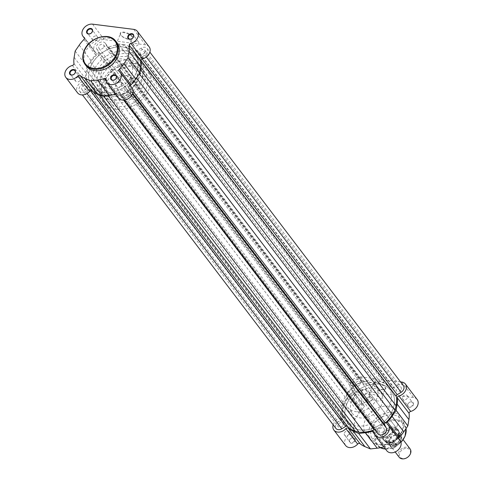 <?xml version="1.0" encoding="UTF-8"?>
<svg xmlns="http://www.w3.org/2000/svg" width="483" height="483" viewBox="0 0 483 483"><rect width="100%" height="100%" fill="white"/><g stroke="black" fill="none" stroke-linecap="round" stroke-linejoin="round"><path stroke-width="0.36" stroke-dasharray="2.42 1.81" d="M360.083 384.226A2.88 2.174 -37.2 0 0 359.932 382.174A2.88 2.174 -37.2 0 0 357.474 381.594A2.88 2.174 -37.2 0 0 355.198 383.605A2.88 2.174 -37.2 0 0 355.349 385.657A2.88 2.174 -37.2 0 0 357.806 386.237A2.88 2.174 -37.2 0 0 360.083 384.226M103.791 47.02A2.88 2.174 -37.2 0 0 103.64 44.967A2.88 2.174 -37.2 0 0 101.182 44.388A2.88 2.174 -37.2 0 0 98.912 46.398A2.88 2.174 -37.2 0 0 99.057 48.451A2.88 2.174 -37.2 0 0 101.515 49.031A2.88 2.174 -37.2 0 0 103.791 47.02M401.228 389.437A2.88 2.174 -37.2 0 0 401.083 387.384A2.88 2.174 -37.2 0 0 398.62 386.805A2.88 2.174 -37.2 0 0 396.35 388.821A2.88 2.174 -37.2 0 0 396.501 390.868A2.88 2.174 -37.2 0 0 398.958 391.447A2.88 2.174 -37.2 0 0 401.228 389.437M144.936 52.23A2.88 2.174 -37.2 0 0 144.791 50.178A2.88 2.174 -37.2 0 0 142.328 49.598A2.88 2.174 -37.2 0 0 140.058 51.615A2.88 2.174 -37.2 0 0 140.209 53.661A2.88 2.174 -37.2 0 0 142.666 54.241A2.88 2.174 -37.2 0 0 144.936 52.23M392.607 409.964A27.066 20.437 -37.2 0 0 391.212 390.687A27.066 20.437 -37.2 0 0 368.088 385.229A27.066 20.437 -37.2 0 0 346.728 404.156A27.066 20.437 -37.2 0 0 348.122 423.434A27.066 20.437 -37.2 0 0 371.246 428.892A27.066 20.437 -37.2 0 0 392.607 409.964A27.066 20.437 142.8 0 1 371.246 428.892A27.066 20.437 142.8 0 1 348.122 423.434A27.066 20.437 142.8 0 1 346.728 404.156A27.066 20.437 142.8 0 1 368.088 385.229A27.066 20.437 142.8 0 1 391.212 390.687A27.066 20.437 142.8 0 1 392.607 409.964M136.315 72.758A27.066 20.437 -37.2 0 0 134.92 53.48A27.066 20.437 -37.2 0 0 111.796 48.022A27.066 20.437 -37.2 0 0 90.436 66.95A27.066 20.437 -37.2 0 0 91.83 86.228A27.066 20.437 -37.2 0 0 114.954 91.685A27.066 20.437 -37.2 0 0 136.315 72.758M384.13 430.516A2.88 2.174 -37.2 0 0 383.985 428.463A2.88 2.174 -37.2 0 0 381.522 427.884A2.88 2.174 -37.2 0 0 379.252 429.894A2.88 2.174 -37.2 0 0 379.397 431.947A2.88 2.174 -37.2 0 0 381.86 432.526A2.88 2.174 -37.2 0 0 384.13 430.516M127.838 93.31A2.88 2.174 -37.2 0 0 127.693 91.257A2.88 2.174 -37.2 0 0 125.23 90.677A2.88 2.174 -37.2 0 0 122.96 92.688A2.88 2.174 -37.2 0 0 123.111 94.74A2.88 2.174 -37.2 0 0 125.568 95.32A2.88 2.174 -37.2 0 0 127.838 93.31M342.984 425.3A2.88 2.174 -37.2 0 0 342.833 423.253A2.88 2.174 -37.2 0 0 340.376 422.667A2.88 2.174 -37.2 0 0 338.1 424.684A2.88 2.174 -37.2 0 0 338.251 426.731A2.88 2.174 -37.2 0 0 340.708 427.316A2.88 2.174 -37.2 0 0 342.984 425.3M86.692 88.093A2.88 2.174 -37.2 0 0 86.542 86.046A2.88 2.174 -37.2 0 0 84.084 85.461A2.88 2.174 -37.2 0 0 81.814 87.477A2.88 2.174 -37.2 0 0 81.959 89.524A2.88 2.174 -37.2 0 0 84.416 90.11A2.88 2.174 -37.2 0 0 86.692 88.093M123.908 44.551L119.144 44.786A29.427 22.218 -37.2 0 0 108.832 47.111A1.721 1.298 -37.2 0 1 107.196 46.821A1.721 1.298 -37.2 0 1 107.105 46.676L105.511 43.609A5.156 3.894 -37.2 0 0 105.24 43.18A5.156 3.894 -37.2 0 0 99.075 42.987A5.156 3.894 -37.2 0 0 96.745 48.952L98.357 52.061A1.721 1.298 -37.2 0 1 98.357 53.148A1.721 1.298 -37.2 0 1 97.808 53.891A29.427 22.218 -37.2 0 0 90.671 62.319L88.027 66.642L86.988 71.17A29.427 22.218 -37.2 0 0 86.747 80.468A1.721 1.298 -37.2 0 1 86.65 81.271A1.721 1.298 -37.2 0 1 85.793 82.249L81.929 84.628A5.156 3.894 -37.2 0 0 79.629 91.221A5.156 3.894 -37.2 0 0 85.491 91.607L89.409 89.198A1.721 1.298 -37.2 0 1 91.299 89.228A29.427 22.218 -37.2 0 0 98.743 93.799L102.843 95.157L107.606 94.922A29.427 22.218 -37.2 0 0 117.918 92.597A1.721 1.298 -37.2 0 1 119.555 92.887A1.721 1.298 -37.2 0 1 119.645 93.032L121.239 96.099A5.156 3.894 -37.2 0 0 121.511 96.528A5.156 3.894 -37.2 0 0 125.912 97.566A5.156 3.894 -37.2 0 0 129.981 93.962A5.156 3.894 -37.2 0 0 130.005 90.756L128.387 87.64A1.721 1.298 -37.2 0 1 128.937 85.811A29.427 22.218 -37.2 0 0 136.079 77.389L138.724 73.066L139.762 68.538A29.427 22.218 -37.2 0 0 140.004 59.24A1.721 1.298 -37.2 0 1 140.951 57.459L144.822 55.08A5.156 3.894 -37.2 0 0 147.381 52.158A5.156 3.894 -37.2 0 0 147.116 48.487A5.156 3.894 -37.2 0 0 141.253 48.101L397.545 385.307L393.633 387.716A1.721 1.298 -37.2 0 1 391.743 387.686A29.427 22.218 -37.2 0 0 384.299 383.116L380.199 381.757L123.908 44.551L128.007 45.909L384.299 383.116M403.408 385.694A5.156 3.894 -37.2 0 0 397.545 385.307M130.005 90.756L132.463 93.986M81.929 84.628L338.221 421.834L342.085 419.455A1.721 1.298 -37.2 0 0 342.942 418.477A1.721 1.298 -37.2 0 0 343.039 417.674A29.427 22.218 -37.2 0 1 343.274 408.376L344.319 403.848L346.963 399.526A29.427 22.218 -37.2 0 1 354.099 391.097A1.721 1.298 -37.2 0 0 354.649 390.355A1.721 1.298 -37.2 0 0 354.649 389.268L353.037 386.159A5.156 3.894 -37.2 0 1 355.367 380.193A5.156 3.894 -37.2 0 1 361.532 380.387A5.156 3.894 -37.2 0 1 361.803 380.815L363.397 383.882A1.721 1.298 -37.2 0 0 363.488 384.027A1.721 1.298 -37.2 0 0 365.124 384.317A29.427 22.218 -37.2 0 1 375.43 381.993L380.199 381.757M96.745 48.952L353.037 386.159M88.027 66.642L344.319 403.848M338.221 421.834A5.156 3.894 -37.2 0 0 335.92 428.427M85.491 91.607L86.976 93.557M102.843 95.157L103.573 96.117M121.239 96.099L377.531 433.305L375.931 430.238A1.721 1.298 -37.2 0 0 375.846 430.093A1.721 1.298 -37.2 0 0 374.717 429.677M377.531 433.305A5.156 3.894 -37.2 0 0 377.797 433.734M138.724 73.066L139.346 73.887M141.253 48.101L137.341 50.51L393.633 387.716M128.007 45.909A29.427 22.218 -37.2 0 1 135.451 50.48A1.721 1.298 -37.2 0 0 137.341 50.51M132.42 36.412A6.853 2.741 -157.4 0 0 124.342 32.168A6.853 2.741 -157.4 0 0 120.46 34.414A6.853 2.741 -157.4 0 0 120.804 34.945A6.853 2.741 -157.4 0 0 131.847 39.153A6.853 2.741 -157.4 0 0 132.42 36.412M121.016 35.356A6.424 2.566 22.6 0 1 120.696 34.854A6.424 2.566 22.6 0 1 120.533 33.575A6.424 2.566 22.6 0 1 125.64 33.049A6.424 2.566 22.6 0 1 131.901 36.732A6.424 2.566 22.6 0 1 132.39 38.513A6.424 2.566 22.6 0 1 131.364 39.298A6.424 2.566 22.6 0 1 121.016 35.356M116.325 46.622A6.424 2.566 22.6 0 1 115.842 44.847A6.424 2.566 22.6 0 1 120.949 44.315A6.424 2.566 22.6 0 1 127.216 48.004A6.424 2.566 22.6 0 1 127.699 49.779A6.424 2.566 22.6 0 1 122.585 50.31A6.424 2.566 22.6 0 1 116.325 46.622M149.169 46.851A8.374 6.327 -37.2 0 0 145.449 44.834L104.298 39.618A8.374 6.327 -37.2 0 0 94.288 45.813A8.374 6.327 -37.2 0 0 94.722 51.784A8.374 6.327 -37.2 0 0 95.815 52.834L84.477 37.916M95.815 52.834A1.721 1.298 -37.2 0 1 96.075 53.07A1.721 1.298 -37.2 0 1 95.712 54.953A30.284 22.87 -37.2 0 0 90.991 60.574L86.94 66.503L85.896 72.812A30.284 22.87 -37.2 0 0 85.696 78.995A1.721 1.298 142.8 0 1 84.151 80.921A8.374 6.327 -37.2 0 0 77.147 86.886A8.374 6.327 -37.2 0 0 77.582 92.857M132.07 87.93A8.374 6.327 -37.2 0 0 130.923 86.843A1.721 1.298 142.8 0 1 130.688 86.626A1.721 1.298 142.8 0 1 130.482 85.841M121.535 85.014A2.88 2.174 -37.2 0 0 121.384 82.961A2.88 2.174 -37.2 0 0 118.927 82.382A2.88 2.174 -37.2 0 0 116.657 84.392A2.88 2.174 -37.2 0 0 116.801 86.445A2.88 2.174 -37.2 0 0 119.265 87.025A2.88 2.174 -37.2 0 0 121.535 85.014M138.633 43.935A2.88 2.174 -37.2 0 0 138.482 41.882A2.88 2.174 -37.2 0 0 136.025 41.303A2.88 2.174 -37.2 0 0 133.755 43.319A2.88 2.174 -37.2 0 0 133.9 45.366A2.88 2.174 -37.2 0 0 136.363 45.945A2.88 2.174 -37.2 0 0 138.633 43.935M97.481 38.725A2.88 2.174 -37.2 0 0 97.337 36.672A2.88 2.174 -37.2 0 0 94.879 36.092A2.88 2.174 -37.2 0 0 92.603 38.103A2.88 2.174 -37.2 0 0 92.754 40.155A2.88 2.174 -37.2 0 0 95.211 40.735A2.88 2.174 -37.2 0 0 97.481 38.725M80.383 79.798A2.88 2.174 -37.2 0 0 80.238 77.751A2.88 2.174 -37.2 0 0 77.775 77.165A2.88 2.174 -37.2 0 0 75.505 79.182A2.88 2.174 -37.2 0 0 75.656 81.229A2.88 2.174 -37.2 0 0 78.113 81.814A2.88 2.174 -37.2 0 0 80.383 79.798M116.94 42.739A19.248 14.532 -37.2 0 0 100.494 38.857A19.248 14.532 -37.2 0 0 85.304 52.315A19.248 14.532 -37.2 0 0 86.294 66.026M106.284 78.276A17.611 13.301 -37.2 0 0 107.19 90.822A17.611 13.301 -37.2 0 0 122.241 94.372A17.611 13.301 -37.2 0 0 136.146 82.056A17.611 13.301 -37.2 0 0 135.234 69.51A17.611 13.301 -37.2 0 0 120.189 65.96A17.611 13.301 -37.2 0 0 106.284 78.276M101.515 71.997A17.611 13.301 -37.2 0 0 102.42 84.549A17.611 13.301 -37.2 0 0 117.472 88.099A17.611 13.301 -37.2 0 0 131.37 75.783A17.611 13.301 -37.2 0 0 130.464 63.231A17.611 13.301 -37.2 0 0 115.413 59.681A17.611 13.301 -37.2 0 0 101.515 71.997M93.575 70.995A26.976 20.371 -37.2 0 0 94.964 90.212A26.976 20.371 -37.2 0 0 118.015 95.652A26.976 20.371 -37.2 0 0 139.309 76.785A26.976 20.371 -37.2 0 0 137.921 57.568A26.976 20.371 -37.2 0 0 114.869 52.128A26.976 20.371 -37.2 0 0 93.575 70.995M90.508 66.956A26.976 20.371 -37.2 0 0 91.897 86.179A26.976 20.371 -37.2 0 0 114.948 91.613A26.976 20.371 -37.2 0 0 136.242 72.752A26.976 20.371 -37.2 0 0 134.854 53.528A26.976 20.371 -37.2 0 0 111.802 48.095A26.976 20.371 -37.2 0 0 90.508 66.956M115.715 94.1A30.284 22.87 -37.2 0 0 115.986 94.016A1.721 1.298 -37.2 0 1 117.502 94.348A1.721 1.298 -37.2 0 1 117.713 94.982A8.374 6.327 -37.2 0 0 118.727 98.067M86.94 66.503L75.179 51.035M373.619 385.247A6.853 2.741 -157.4 0 0 384.661 389.455A6.853 2.741 -157.4 0 0 385.235 386.714A6.853 2.741 -157.4 0 0 377.157 382.47A6.853 2.741 -157.4 0 0 373.274 384.716A6.853 2.741 -157.4 0 0 373.619 385.247M384.722 387.034A6.424 2.566 22.6 0 1 385.205 388.809A6.424 2.566 22.6 0 1 384.184 389.6A6.424 2.566 22.6 0 1 373.836 385.651A6.424 2.566 22.6 0 1 373.51 385.156A6.424 2.566 22.6 0 1 373.347 383.876A6.424 2.566 22.6 0 1 378.461 383.345A6.424 2.566 22.6 0 1 384.722 387.034M413.351 404.953A3.309 2.5 -37.2 0 0 411.715 401.802A3.309 2.5 -37.2 0 0 407.743 404.241A3.309 2.5 -37.2 0 0 409.385 407.398A3.309 2.5 -37.2 0 0 413.351 404.953M407.936 404.066A2.88 2.174 142.8 0 1 410.212 402.055A2.88 2.174 142.8 0 1 412.669 402.635A2.88 2.174 142.8 0 1 412.814 404.682A2.88 2.174 142.8 0 1 410.544 406.698A2.88 2.174 142.8 0 1 408.087 406.118A2.88 2.174 142.8 0 1 407.936 404.066M396.253 446.032A3.309 2.5 -37.2 0 0 394.611 442.875A3.309 2.5 -37.2 0 0 390.644 445.32A3.309 2.5 -37.2 0 0 392.287 448.472A3.309 2.5 -37.2 0 0 396.253 446.032M390.838 445.139A2.88 2.174 142.8 0 1 393.108 443.128A2.88 2.174 142.8 0 1 395.571 443.708A2.88 2.174 142.8 0 1 395.716 445.761A2.88 2.174 142.8 0 1 393.446 447.771A2.88 2.174 142.8 0 1 390.989 447.192A2.88 2.174 142.8 0 1 390.838 445.139M355.102 440.816A3.309 2.5 -37.2 0 0 353.465 437.664A3.309 2.5 -37.2 0 0 349.499 440.11A3.309 2.5 -37.2 0 0 351.135 443.261A3.309 2.5 -37.2 0 0 355.102 440.816M349.692 439.928A2.88 2.174 142.8 0 1 351.962 437.918A2.88 2.174 142.8 0 1 354.419 438.498A2.88 2.174 142.8 0 1 354.57 440.544A2.88 2.174 142.8 0 1 352.3 442.561A2.88 2.174 142.8 0 1 349.837 441.981A2.88 2.174 142.8 0 1 349.692 439.928M372.206 399.743A3.309 2.5 -37.2 0 0 370.564 396.585A3.309 2.5 -37.2 0 0 366.597 399.03A3.309 2.5 -37.2 0 0 368.233 402.182A3.309 2.5 -37.2 0 0 372.206 399.743M366.79 398.849A2.88 2.174 142.8 0 1 369.06 396.839A2.88 2.174 142.8 0 1 371.518 397.418A2.88 2.174 142.8 0 1 371.668 399.471A2.88 2.174 142.8 0 1 369.398 401.482A2.88 2.174 142.8 0 1 366.935 400.902A2.88 2.174 142.8 0 1 366.79 398.849M398.276 435.606A9.02 6.81 -37.2 0 0 393.802 427.002A9.02 6.81 -37.2 0 0 382.977 433.668A9.02 6.81 -37.2 0 0 387.451 442.271A9.02 6.81 -37.2 0 0 398.276 435.606M383.17 433.493A8.591 6.49 142.8 0 1 389.956 427.485A8.591 6.49 142.8 0 1 397.298 429.212A8.591 6.49 142.8 0 1 397.738 435.334A8.591 6.49 142.8 0 1 390.958 441.341A8.591 6.49 142.8 0 1 383.617 439.615A8.591 6.49 142.8 0 1 383.17 433.493M380.03 398.3A6.424 2.566 22.6 0 1 380.513 400.081A6.424 2.566 22.6 0 1 375.406 400.606A6.424 2.566 22.6 0 1 369.145 396.923A6.424 2.566 22.6 0 1 368.656 395.142A6.424 2.566 22.6 0 1 373.77 394.617A6.424 2.566 22.6 0 1 380.03 398.3M400.516 381.884L360.59 376.825A8.374 6.327 142.8 0 0 351.872 380.779A8.374 6.327 142.8 0 0 350.972 388.984A8.374 6.327 142.8 0 0 352.119 390.065L363.874 405.539A8.374 6.327 142.8 0 1 362.727 404.452A8.374 6.327 142.8 0 1 363.627 396.253A8.374 6.327 142.8 0 1 372.351 392.299L413.496 397.509A8.374 6.327 142.8 0 1 417.179 399.526M398.535 438.522A1.721 1.298 -37.2 0 0 398.735 439.301A1.721 1.298 -37.2 0 0 398.97 439.524A8.374 6.327 142.8 0 1 400.117 440.605M345.629 445.531A8.374 6.327 142.8 0 1 352.198 433.595A1.721 1.298 -37.2 0 0 353.634 432.376A1.721 1.298 -37.2 0 0 353.749 431.669A30.284 22.87 142.8 0 1 353.948 425.493L354.987 419.184L359.044 413.255A30.284 22.87 142.8 0 1 363.747 407.646A1.721 1.298 142.8 0 0 364.2 406.982A1.721 1.298 142.8 0 0 364.11 405.762A1.721 1.298 142.8 0 0 363.874 405.539M333.179 424.817A8.374 6.327 142.8 0 1 340.437 418.127A1.721 1.298 -37.2 0 0 341.873 416.901A1.721 1.298 -37.2 0 0 341.988 416.201A30.284 22.87 142.8 0 1 342.187 410.019L353.948 425.493M352.119 390.065A1.721 1.298 142.8 0 1 352.355 390.288A1.721 1.298 142.8 0 1 352.445 391.514A1.721 1.298 142.8 0 1 351.986 392.172L363.747 407.646M344.409 432.979A2.88 2.174 142.8 0 1 346.679 430.969A2.88 2.174 142.8 0 1 349.137 431.548A2.88 2.174 142.8 0 1 349.287 433.595A2.88 2.174 142.8 0 1 347.017 435.612A2.88 2.174 142.8 0 1 344.554 435.032A2.88 2.174 142.8 0 1 344.409 432.979M361.507 391.9A2.88 2.174 142.8 0 1 363.777 389.89A2.88 2.174 142.8 0 1 366.235 390.469A2.88 2.174 142.8 0 1 366.386 392.522A2.88 2.174 142.8 0 1 364.116 394.533A2.88 2.174 142.8 0 1 361.652 393.953A2.88 2.174 142.8 0 1 361.507 391.9M402.653 397.117A2.88 2.174 142.8 0 1 404.929 395.1A2.88 2.174 142.8 0 1 407.386 395.68A2.88 2.174 142.8 0 1 407.531 397.732A2.88 2.174 142.8 0 1 405.261 399.743A2.88 2.174 142.8 0 1 402.804 399.163A2.88 2.174 142.8 0 1 402.653 397.117M385.555 438.19A2.88 2.174 142.8 0 1 387.825 436.179A2.88 2.174 142.8 0 1 390.288 436.759A2.88 2.174 142.8 0 1 390.433 438.812A2.88 2.174 142.8 0 1 388.163 440.822A2.88 2.174 142.8 0 1 385.706 440.242A2.88 2.174 142.8 0 1 385.555 438.19M354.546 395.825A8.591 6.49 142.8 0 1 361.326 389.817A8.591 6.49 142.8 0 1 368.668 391.55A8.591 6.49 142.8 0 1 369.109 397.666A8.591 6.49 142.8 0 1 362.328 403.679A8.591 6.49 142.8 0 1 354.987 401.947A8.591 6.49 142.8 0 1 354.546 395.825M376.758 398.638A17.611 13.301 142.8 0 1 362.854 410.955A17.611 13.301 142.8 0 1 347.802 407.404A17.611 13.301 142.8 0 1 346.897 394.853A17.611 13.301 142.8 0 1 360.801 382.542A17.611 13.301 142.8 0 1 375.846 386.086A17.611 13.301 142.8 0 1 376.758 398.638M381.528 404.917A17.611 13.301 142.8 0 1 367.623 417.234A17.611 13.301 142.8 0 1 352.578 413.683A17.611 13.301 142.8 0 1 351.666 401.132A17.611 13.301 142.8 0 1 365.571 388.815A17.611 13.301 142.8 0 1 380.622 392.365A17.611 13.301 142.8 0 1 381.528 404.917M389.54 405.931A27.066 20.437 142.8 0 1 368.179 424.853A27.066 20.437 142.8 0 1 345.049 419.401A27.066 20.437 142.8 0 1 343.655 400.117A27.066 20.437 142.8 0 1 365.021 381.196A27.066 20.437 142.8 0 1 388.145 386.648A27.066 20.437 142.8 0 1 389.54 405.931M397.738 424.599A19.248 14.532 142.8 0 1 382.548 438.057A19.248 14.532 142.8 0 1 366.102 434.175A19.248 14.532 142.8 0 1 365.112 420.464A19.248 14.532 142.8 0 1 380.302 407.006A19.248 14.532 142.8 0 1 396.748 410.882A19.248 14.532 142.8 0 1 397.738 424.599M402.508 430.872A19.248 14.532 142.8 0 1 387.318 444.33A19.248 14.532 142.8 0 1 370.872 440.454A19.248 14.532 142.8 0 1 369.881 426.743A19.248 14.532 142.8 0 1 385.072 413.285A19.248 14.532 142.8 0 1 401.518 417.161A19.248 14.532 142.8 0 1 402.508 430.872M401.735 431.585A17.527 13.234 142.8 0 1 388.235 443.738A17.527 13.234 142.8 0 1 373.268 440.744A17.527 13.234 142.8 0 1 372.019 427.823A17.527 13.234 142.8 0 1 386.189 415.471A17.527 13.234 142.8 0 1 401.156 419.552A17.527 13.234 142.8 0 1 401.735 431.585M386.78 450.742A8.374 6.327 142.8 0 1 385.76 447.656A1.721 1.298 -37.2 0 0 385.549 447.023A1.721 1.298 -37.2 0 0 384.033 446.69A30.284 22.87 142.8 0 1 383.768 446.781M342.187 410.019L343.226 403.71L347.283 397.781A30.284 22.87 142.8 0 1 351.986 392.172M343.226 403.71L354.987 419.184M397.479 434.652A6.871 5.192 142.8 0 1 400.528 436.306A6.871 5.192 142.8 0 1 399.791 443.038A6.871 5.192 142.8 0 1 392.637 446.28A6.871 5.192 142.8 0 1 389.582 444.626A6.871 5.192 142.8 0 1 390.318 437.894A6.871 5.192 142.8 0 1 397.479 434.652M410.079 448.876A6.871 5.192 -37.2 0 0 407.03 447.216A6.871 5.192 -37.2 0 0 399.87 450.464A6.871 5.192 -37.2 0 0 399.133 457.196M407.066 448.363A6.037 4.558 142.8 0 1 410.055 454.117A6.037 4.558 142.8 0 1 402.816 458.578A6.037 4.558 142.8 0 1 399.821 452.825A6.037 4.558 142.8 0 1 407.066 448.363M391.61 444.94A6.871 5.192 142.8 0 1 388.205 438.383A6.871 5.192 142.8 0 1 396.452 433.305A6.871 5.192 142.8 0 1 399.858 439.862A6.871 5.192 142.8 0 1 391.61 444.94M112.889 100.162A23.625 17.841 142.8 0 1 102.402 94.463A23.625 17.841 142.8 0 1 104.932 71.327A23.625 17.841 142.8 0 1 129.535 60.176A23.625 17.841 142.8 0 1 140.022 65.869A23.625 17.841 142.8 0 1 137.492 89.011A23.625 17.841 142.8 0 1 112.889 100.162M110.166 96.57A23.625 17.841 142.8 0 1 99.679 90.876A23.625 17.841 142.8 0 1 102.209 67.735A23.625 17.841 142.8 0 1 126.812 56.589A23.625 17.841 142.8 0 1 137.299 62.283A23.625 17.841 142.8 0 1 134.769 85.425A23.625 17.841 142.8 0 1 110.166 96.57M128.019 53.679A27.066 20.437 142.8 0 1 140.034 60.206A27.066 20.437 142.8 0 1 137.136 86.711A27.066 20.437 142.8 0 1 108.953 99.48A27.066 20.437 142.8 0 1 96.938 92.953A27.066 20.437 142.8 0 1 99.836 66.449A27.066 20.437 142.8 0 1 128.019 53.679M135.518 63.545A27.066 20.437 142.8 0 1 147.532 70.071A27.066 20.437 142.8 0 1 144.634 96.576A27.066 20.437 142.8 0 1 116.451 109.345A27.066 20.437 142.8 0 1 104.437 102.819A27.066 20.437 142.8 0 1 107.335 76.314A27.066 20.437 142.8 0 1 135.518 63.545M117.665 106.435A23.625 17.841 142.8 0 1 107.172 100.742A23.625 17.841 142.8 0 1 109.707 77.6A23.625 17.841 142.8 0 1 134.304 66.449A23.625 17.841 142.8 0 1 144.797 72.148A23.625 17.841 142.8 0 1 142.262 95.29A23.625 17.841 142.8 0 1 117.665 106.435M114.936 102.849A23.625 17.841 142.8 0 1 104.449 97.155A23.625 17.841 142.8 0 1 106.978 74.014A23.625 17.841 142.8 0 1 131.581 62.862A23.625 17.841 142.8 0 1 142.068 68.562A23.625 17.841 142.8 0 1 139.539 91.698A23.625 17.841 142.8 0 1 114.936 102.849M126.286 75.59A8.591 6.49 142.8 0 1 130.096 77.66A8.591 6.49 142.8 0 1 129.178 86.071A8.591 6.49 142.8 0 1 120.231 90.128A8.591 6.49 142.8 0 1 116.415 88.057A8.591 6.49 142.8 0 1 117.339 79.641A8.591 6.49 142.8 0 1 126.286 75.59M397.4 429.973A8.374 6.327 142.8 0 1 398.276 430.854A8.374 6.327 142.8 0 1 399.163 432.804A8.374 6.327 142.8 0 1 392.111 442.676L392.655 442.736L394.84 445.61L388.453 444.921A8.12 6.128 142.8 0 1 387.149 438.25A8.12 6.128 142.8 0 1 393.597 432.563L393.023 432.363A8.374 6.327 -37.2 0 0 387.263 444.058A8.374 6.327 -37.2 0 0 387.879 444.728L385.808 441.879A8.374 6.327 142.8 0 1 384.933 440.991A8.374 6.327 142.8 0 1 391.097 429.176L394.333 428.264A8.591 6.49 142.8 0 1 398.149 430.335A8.591 6.49 142.8 0 1 399.061 432.333A8.591 6.49 142.8 0 1 396.271 439.808A8.591 6.49 142.8 0 1 388.284 442.802A8.591 6.49 142.8 0 1 386.146 442.144A8.591 6.49 142.8 0 1 384.468 440.731A8.591 6.49 142.8 0 1 385.386 432.321A8.591 6.49 142.8 0 1 394.333 428.264L397.648 430.196L399.984 433.245L399.616 433.323A8.12 6.128 142.8 0 1 400.914 439.995A8.12 6.128 142.8 0 1 394.466 445.682L394.84 445.61A8.374 6.327 -37.2 0 0 400.6 433.915A8.374 6.327 -37.2 0 0 399.984 433.245M385.808 441.879L388.284 442.802L392.111 442.676M393.023 432.363L390.844 429.496L391.097 429.176M390.825 429.333L397.648 430.196M390.844 429.496L397.799 430.377M393.597 432.563L399.616 433.323M385.7 441.854L392.655 442.736M385.645 441.764L392.474 442.633M85.793 82.249L342.085 419.455M97.808 53.891L354.099 391.097M105.511 43.609L361.803 380.815M107.105 46.676L363.397 383.882M98.357 52.061L354.649 389.268M90.671 62.319L346.963 399.526M86.988 71.17L343.274 408.376M86.747 80.468L343.039 417.674M89.409 89.198L90.605 90.774M91.299 89.228L93.551 92.193M98.743 93.799L99.782 95.163M107.606 94.922L108.144 95.622M117.918 92.597L123.648 100.138M119.645 93.032L375.931 430.238M128.387 87.64L132.71 93.334M128.937 85.811L133.085 91.269M136.079 77.389L136.538 77.992M139.762 68.538L140.432 69.419M140.004 59.24L141.048 60.61M140.951 57.459L142.111 58.98M144.822 55.08L146.277 56.994M135.451 50.48L391.743 387.686M119.144 44.786L375.43 381.993M108.832 47.111L365.124 384.317M104.298 39.618L92.543 24.15M84.151 80.921L72.39 65.453M130.923 86.843L119.162 71.375M145.449 44.834L133.688 29.36M84.181 50.836A19.248 14.532 142.8 0 1 99.371 37.378A19.248 14.532 142.8 0 1 115.811 41.26M117.713 94.982L105.952 79.508M115.986 94.016L106.23 81.174M95.712 54.953L83.951 39.485M90.991 60.574L79.236 45.106M85.896 72.812L74.141 57.344M85.696 78.995L73.941 63.521M404.7 436.421A16.603 12.54 142.8 0 1 384.776 448.689A16.603 12.54 142.8 0 1 376.553 432.853A16.603 12.54 142.8 0 1 396.477 420.59A16.603 12.54 142.8 0 1 404.7 436.421M406.04 428.542A17.207 12.993 -37.2 0 0 404.41 424.364A17.207 12.993 -37.2 0 0 389.721 420.361A17.207 12.993 -37.2 0 0 375.81 432.484A17.207 12.993 -37.2 0 0 377.042 445.169A17.207 12.993 -37.2 0 0 380.302 447.699M385.446 448.991A17.207 12.993 -37.2 0 0 400.938 442.283M401.741 382.041L413.496 397.509M387.215 424.05L398.97 439.524M340.437 418.127L352.198 433.595M360.59 376.825L372.351 392.299M347.283 397.781L359.044 413.255M341.988 416.201L353.749 431.669M373.999 432.188L385.76 447.656M374.277 433.855L384.033 446.69M103.64 44.967L359.932 382.174M144.791 50.178L401.083 387.384M134.92 53.48L388.145 386.648M127.693 91.257L383.985 428.463M86.542 86.046L342.833 423.253M147.116 48.487L149.863 52.098M105.24 43.18L361.532 380.387M79.629 91.221L82.448 94.928M119.555 92.887L375.846 430.093M121.511 96.528L124.222 100.096M81.959 89.524L338.251 426.731M123.111 94.74L379.397 431.947M91.83 86.228L345.049 419.401M140.209 53.661L396.501 390.868M107.196 46.821L363.488 384.027M99.057 48.451L355.349 385.657M120.696 34.854L120.46 34.414M115.842 44.847L120.533 33.575M130.688 86.626L118.927 71.152M121.384 82.961L116.101 76.012M138.482 41.882L133.199 34.933M97.337 36.672L92.054 29.723M80.238 77.751L74.956 70.796M107.19 90.822L102.42 84.549M94.964 90.212L91.897 86.179M137.921 57.568L134.854 53.528M135.234 69.51L130.464 63.231M75.656 81.229L70.373 74.279M92.754 40.155L87.471 33.206M133.9 45.366L128.617 38.417M116.801 86.445L111.519 79.496M117.502 94.348L105.741 78.874M94.722 51.784L84.525 38.368M96.075 53.07L84.32 37.602M127.699 49.779L132.39 38.513M131.364 39.298L131.847 39.153M400.981 442.428L385.5 449.063M380.272 447.705L377.042 445.169L373.268 440.744M384.184 389.6L384.661 389.455M380.513 400.081L385.205 388.809M349.137 431.548L354.419 438.498M366.235 390.469L371.518 397.418M407.386 395.68L412.669 402.635M390.288 436.759L395.571 443.708M368.668 391.55L397.298 429.212M347.802 407.404L352.578 413.683M366.102 434.175L370.872 440.454M406.058 428.518L404.41 424.364L401.156 419.552M396.748 410.882L401.518 417.161M375.846 386.086L380.622 392.365M354.987 401.947L383.617 439.615M385.706 440.242L390.989 447.192M402.804 399.163L408.087 406.118M361.652 393.953L366.935 400.902M344.554 435.032L349.837 441.981M352.355 390.288L364.11 405.762M350.972 388.984L362.727 404.452M373.794 431.554L385.549 447.023M386.98 423.832L398.735 439.301M368.656 395.142L373.347 383.876M373.51 385.156L373.274 384.716M399.332 436.155L396.978 434.911C390.904 436.125 388.495 438.962 389.757 443.43L392.111 444.68C398.191 443.466 400.594 440.623 399.332 436.155M400.528 436.306L403.148 439.753M99.679 90.876L102.402 94.463M140.034 60.206L147.532 70.071M104.449 97.155L107.172 100.742M130.096 77.66L398.149 430.335M116.415 88.057L384.468 440.731M142.068 68.562L144.797 72.148M96.938 92.953L104.437 102.819M137.299 62.283L140.022 65.869M398.276 430.854L400.6 433.915C402.768 438.739 400.836 442.657 394.804 445.676M399.163 432.804L399.061 432.333M384.933 440.991L387.897 444.74M389.582 444.626L395.166 451.967"/><path stroke-width="0.72" d="M146.277 56.994L401.113 392.287A5.156 3.894 -37.2 0 0 403.673 389.364A5.156 3.894 -37.2 0 0 403.408 385.694L149.863 52.098M124.222 100.096L377.797 433.734A5.156 3.894 -37.2 0 0 382.204 434.772A5.156 3.894 -37.2 0 0 386.273 431.168A5.156 3.894 -37.2 0 0 386.297 427.962L384.679 424.847A1.721 1.298 -37.2 0 1 385.229 423.017A29.427 22.218 -37.2 0 0 392.371 414.595L395.016 410.272L139.346 73.887M132.463 93.986L386.297 427.962M82.448 94.928L335.92 428.427A5.156 3.894 -37.2 0 0 341.783 428.813L345.695 426.404A1.721 1.298 -37.2 0 1 347.591 426.435A29.427 22.218 -37.2 0 0 355.035 431.005L359.135 432.363L103.573 96.117M86.976 93.557L341.783 428.813M108.144 95.622L363.898 432.128L359.135 432.363M363.898 432.128A29.427 22.218 -37.2 0 0 374.21 429.804A1.721 1.298 -37.2 0 1 374.717 429.677M140.432 69.419L396.054 405.744L395.016 410.272M396.054 405.744A29.427 22.218 -37.2 0 0 396.295 396.446A1.721 1.298 -37.2 0 1 397.243 394.665L401.113 392.287M86.789 30.882A3.309 2.5 142.8 0 1 90.756 28.437A3.309 2.5 142.8 0 1 92.398 31.594A3.309 2.5 142.8 0 1 88.425 34.039A3.309 2.5 142.8 0 1 86.789 30.882M92.199 31.769A2.88 2.174 -37.2 0 0 92.054 29.723A2.88 2.174 -37.2 0 0 89.597 29.143A2.88 2.174 -37.2 0 0 87.32 31.154A2.88 2.174 -37.2 0 0 87.471 33.206A2.88 2.174 -37.2 0 0 89.929 33.786A2.88 2.174 -37.2 0 0 92.199 31.769M127.935 36.098A3.309 2.5 142.8 0 1 131.907 33.653A3.309 2.5 142.8 0 1 133.543 36.805A3.309 2.5 142.8 0 1 129.577 39.25A3.309 2.5 142.8 0 1 127.935 36.098M133.35 36.986A2.88 2.174 -37.2 0 0 133.199 34.933A2.88 2.174 -37.2 0 0 130.742 34.353A2.88 2.174 -37.2 0 0 128.472 36.364A2.88 2.174 -37.2 0 0 128.617 38.417A2.88 2.174 -37.2 0 0 131.08 38.996A2.88 2.174 -37.2 0 0 133.35 36.986M110.836 77.171A3.309 2.5 142.8 0 1 114.809 74.726A3.309 2.5 142.8 0 1 116.445 77.884A3.309 2.5 142.8 0 1 112.479 80.329A3.309 2.5 142.8 0 1 110.836 77.171M116.252 78.059A2.88 2.174 -37.2 0 0 116.101 76.012A2.88 2.174 -37.2 0 0 113.644 75.433A2.88 2.174 -37.2 0 0 111.374 77.443A2.88 2.174 -37.2 0 0 111.519 79.496A2.88 2.174 -37.2 0 0 113.982 80.075A2.88 2.174 -37.2 0 0 116.252 78.059M69.691 71.961A3.309 2.5 142.8 0 1 73.657 69.516A3.309 2.5 142.8 0 1 75.3 72.673A3.309 2.5 142.8 0 1 71.327 75.113A3.309 2.5 142.8 0 1 69.691 71.961M75.1 72.848A2.88 2.174 -37.2 0 0 74.956 70.796A2.88 2.174 -37.2 0 0 72.498 70.216A2.88 2.174 -37.2 0 0 70.222 72.233A2.88 2.174 -37.2 0 0 70.373 74.279A2.88 2.174 -37.2 0 0 72.83 74.859A2.88 2.174 -37.2 0 0 75.1 72.848M92.543 24.15A8.374 6.327 -37.2 0 0 82.533 30.344A8.374 6.327 -37.2 0 0 82.961 36.31A8.374 6.327 -37.2 0 0 84.06 37.36A1.721 1.298 -37.2 0 1 84.32 37.602A1.721 1.298 -37.2 0 1 83.951 39.485A30.284 22.87 -37.2 0 0 79.236 45.106L75.179 51.035L74.141 57.344A30.284 22.87 -37.2 0 0 73.941 63.521A1.721 1.298 142.8 0 1 72.39 65.453A8.374 6.327 -37.2 0 0 65.392 71.418A8.374 6.327 -37.2 0 0 65.821 77.383A8.374 6.327 -37.2 0 0 77.841 75.952A1.721 1.298 142.8 0 1 80.16 75.499A30.284 22.87 -37.2 0 0 85.129 78.494L90.629 80.776L97.385 80.045A30.284 22.87 -37.2 0 0 104.225 78.548A1.721 1.298 -37.2 0 1 105.741 78.874A1.721 1.298 -37.2 0 1 105.952 79.508A8.374 6.327 -37.2 0 0 106.972 82.599A8.374 6.327 -37.2 0 0 117.472 82.563A8.374 6.327 -37.2 0 0 120.309 72.462A8.374 6.327 -37.2 0 0 119.162 71.375A1.721 1.298 142.8 0 1 118.927 71.152A1.721 1.298 142.8 0 1 118.842 69.926A1.721 1.298 142.8 0 1 119.295 69.268A30.284 22.87 -37.2 0 0 123.998 63.659L128.055 57.731L129.094 51.421A30.284 22.87 -37.2 0 0 129.293 45.245A1.721 1.298 -37.2 0 1 129.408 44.539A1.721 1.298 -37.2 0 1 130.845 43.319A8.374 6.327 -37.2 0 0 137.407 31.383A8.374 6.327 -37.2 0 0 133.688 29.36L92.543 24.15M130.482 85.841A1.721 1.298 142.8 0 1 130.597 85.4A1.721 1.298 142.8 0 1 131.05 84.736A30.284 22.87 -37.2 0 0 135.759 79.134L123.998 63.659M137.407 31.383L149.169 46.851A8.374 6.327 -37.2 0 1 142.6 58.787A1.721 1.298 -37.2 0 0 141.169 60.013A1.721 1.298 -37.2 0 0 141.054 60.713L129.293 45.245M115.811 41.26C109.243 31.443 88.878 37.656 84.133 50.673C82.032 55.992 82.382 60.617 85.171 64.547L86.294 66.026A19.248 14.532 -37.2 0 0 102.74 69.908A19.248 14.532 -37.2 0 0 117.93 56.451A19.248 14.532 -37.2 0 0 116.94 42.739L115.811 41.26A19.248 14.532 142.8 0 1 116.808 54.971A19.248 14.532 142.8 0 1 101.617 68.429A19.248 14.532 142.8 0 1 85.171 64.547A19.248 14.532 142.8 0 1 84.181 50.836M135.759 79.134L139.81 73.205L140.849 66.889A30.284 22.87 -37.2 0 0 141.054 60.713M106.972 82.599L118.727 98.067A8.374 6.327 -37.2 0 0 129.227 98.037A8.374 6.327 -37.2 0 0 132.07 87.93L120.309 72.462M65.821 77.383L77.582 92.857A8.374 6.327 -37.2 0 0 89.603 91.42A1.721 1.298 142.8 0 1 91.915 90.967A30.284 22.87 -37.2 0 0 96.884 93.962L102.39 96.244L109.146 95.519A30.284 22.87 -37.2 0 0 115.715 94.1M139.81 73.205L128.055 57.731M102.39 96.244L90.629 80.776M84.477 37.916L84.06 37.36M400.516 381.884L401.741 382.041A8.374 6.327 142.8 0 1 405.418 384.051A8.374 6.327 142.8 0 1 405.853 390.022A8.374 6.327 142.8 0 1 398.922 395.969L410.683 411.438A8.374 6.327 142.8 0 0 417.608 405.491A8.374 6.327 142.8 0 0 417.179 399.526L405.418 384.051M398.922 395.969A1.721 1.298 142.8 0 0 397.34 397.907A30.284 22.87 142.8 0 1 397.141 404.096L396.102 410.411L392.051 416.34A30.284 22.87 142.8 0 1 387.342 421.943A1.721 1.298 -37.2 0 0 386.98 423.832A1.721 1.298 -37.2 0 0 387.215 424.05A8.374 6.327 142.8 0 1 388.362 425.137A8.374 6.327 142.8 0 1 388.791 431.102A8.374 6.327 142.8 0 1 382.18 436.964A8.374 6.327 142.8 0 1 375.019 435.274A8.374 6.327 142.8 0 1 373.999 432.188A1.721 1.298 -37.2 0 0 373.794 431.554A1.721 1.298 -37.2 0 0 372.278 431.222A30.284 22.87 142.8 0 1 365.438 432.72L377.193 448.194A30.284 22.87 142.8 0 0 383.768 446.781M388.362 425.137L400.117 440.605A8.374 6.327 142.8 0 1 400.552 446.576A8.374 6.327 142.8 0 1 393.935 452.432A8.374 6.327 142.8 0 1 386.78 450.742L375.019 435.274M397.34 397.907L409.101 413.376A1.721 1.298 142.8 0 1 410.683 411.438M409.101 413.376A30.284 22.87 142.8 0 1 408.902 419.57L407.863 425.879L403.806 431.808A30.284 22.87 142.8 0 1 399.103 437.417A1.721 1.298 -37.2 0 0 398.535 438.522M333.179 424.817A8.374 6.327 142.8 0 0 333.874 430.063A8.374 6.327 142.8 0 0 345.894 428.626A1.721 1.298 142.8 0 1 348.207 428.173A30.284 22.87 142.8 0 0 353.176 431.168L358.682 433.45L370.437 448.918L377.193 448.194M370.437 448.918L364.937 446.642A30.284 22.87 142.8 0 1 359.968 443.642A1.721 1.298 142.8 0 0 357.649 444.094A8.374 6.327 142.8 0 1 345.629 445.531L333.874 430.063M358.682 433.45L365.438 432.72M396.102 410.411L407.863 425.879M395.166 451.967L399.133 457.196A6.871 5.192 -37.2 0 0 402.188 458.85A6.871 5.192 -37.2 0 0 409.343 455.608A6.871 5.192 -37.2 0 0 410.079 448.876L403.148 439.753M90.605 90.774L345.695 426.404M93.551 92.193L347.591 426.435M99.782 95.163L355.035 431.005M123.648 100.138L374.21 429.804M132.71 93.334L384.679 424.847M133.085 91.269L385.229 423.017M136.538 77.992L392.371 414.595M141.048 60.61L396.295 396.446M142.111 58.98L397.243 394.665M84.447 50.588A18.644 14.079 -37.2 0 0 93.684 68.369A18.644 14.079 -37.2 0 0 116.059 54.591A18.644 14.079 -37.2 0 0 106.821 36.811A18.644 14.079 -37.2 0 0 84.447 50.588M140.849 66.889L129.094 51.421M142.6 58.787L130.845 43.319M131.05 84.736L119.295 69.268M109.146 95.519L97.385 80.045M106.23 81.174L104.225 78.548M89.603 91.42L77.841 75.952M91.915 90.967L80.16 75.499M96.884 93.962L85.129 78.494M380.302 447.699A17.207 12.993 -37.2 0 0 385.446 448.991M400.938 442.283A17.207 12.993 -37.2 0 0 404.977 436.185A17.207 12.993 -37.2 0 0 406.04 428.542M345.894 428.626L357.649 444.094M353.176 431.168L364.937 446.642M348.207 428.173L359.968 443.642M372.278 431.222L374.277 433.855M397.141 404.096L408.902 419.57M392.051 416.34L403.806 431.808M387.342 421.943L399.103 437.417M84.525 38.368L82.961 36.31M406.058 428.518L405.02 436.336L400.981 442.428M385.5 449.063L380.272 447.705"/></g></svg>
